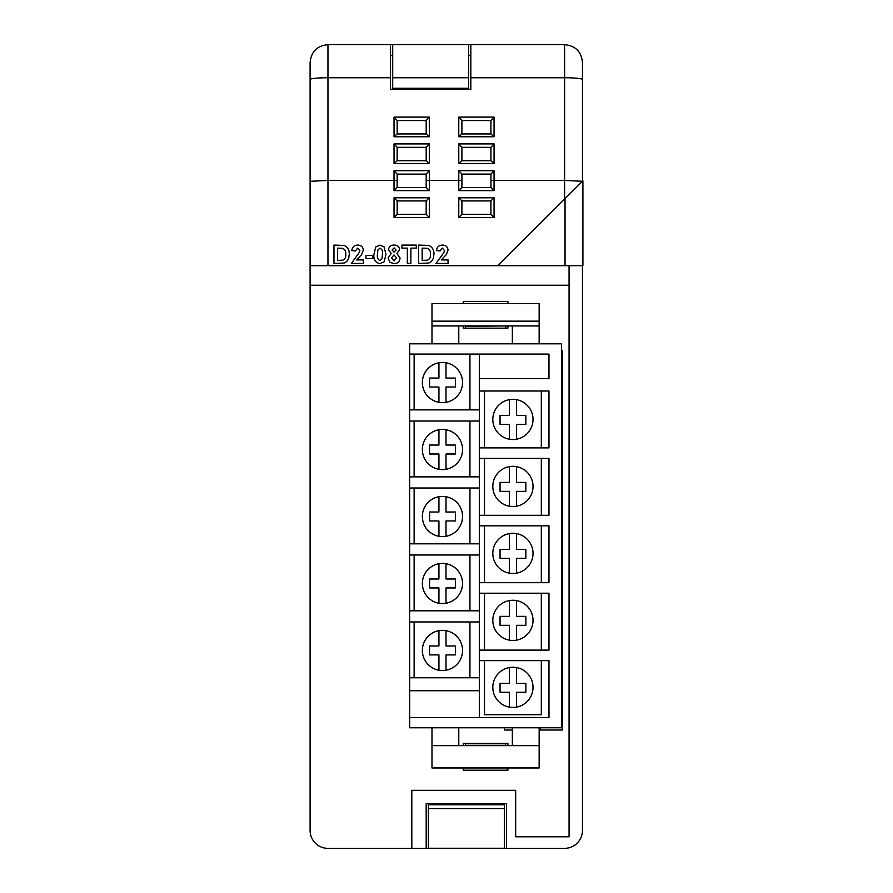 <?xml version="1.0" encoding="UTF-8"?>
<svg xmlns="http://www.w3.org/2000/svg" width="893" height="893" viewBox="0 0 893 893"><rect width="100%" height="100%" fill="white"/><g stroke="black" fill="none" stroke-linecap="round" stroke-linejoin="round"><path stroke-width="1.34" d="M392.697 77.747L392.697 88.284L468.602 88.284L468.602 44.65L392.697 44.65L392.697 77.747L468.602 77.747M428.417 808.545L428.417 848.25L504.322 848.25L504.322 808.545L428.417 808.545L428.417 804.749L504.322 804.749L504.322 808.545M540.332 727.784L540.332 730.028M397.162 180.431L397.162 187.53L426.184 187.53L426.184 174.113L397.162 174.135L397.162 180.431L327.954 180.431L310.094 181.312L310.094 830.49A17.86 17.86 0 0 0 327.954 848.35L564.599 848.35A17.86 17.86 0 0 0 582.459 830.49L582.459 265.679M463.244 325.945L463.244 328.178L507.894 328.178L507.894 325.945M507.894 303.62L507.894 301.387L463.244 301.387L463.244 303.62M504.322 727.784L504.322 730.028L512.359 730.028M539.149 730.028L562.367 730.028L562.367 350.514L561.474 350.514M463.244 767.969L463.244 770.201L507.894 770.201L507.894 767.969M507.894 745.644L507.894 743.411L463.244 743.411L463.244 745.644M411.807 848.35L411.807 790.327L515.685 790.327L515.685 836.797L569.064 836.797L569.064 265.679M426.184 848.35L426.184 803.7L506.554 803.7L506.554 848.35M310.094 265.679L565.046 265.679L565.046 198.614L497.624 265.679M582.448 181.29L564.599 180.431L564.599 44.65C575.449 45.71 581.399 51.66 582.459 62.51L582.459 181.29L564.599 199.05L564.599 180.431L490.927 180.431L490.927 174.113L461.904 174.113L461.904 187.53L490.927 187.53L490.927 180.431M461.904 180.431L426.184 180.431M564.599 44.65L470.834 44.65L470.834 89.311L390.464 89.311L390.464 44.65L327.954 44.65L327.954 265.679M390.464 55.545L392.697 55.545M468.602 55.545L470.834 55.545M470.834 44.661L468.602 44.661M392.697 44.661L390.464 44.661M310.094 181.312L310.094 62.521C311.155 51.66 317.104 45.71 327.954 44.65M565.046 198.614L582.906 180.844L582.906 265.679L565.046 265.679M490.927 147.345L461.904 147.345L461.904 160.74L490.938 160.74L490.927 147.323L494.052 143.907L494.052 163.553L490.938 160.74M490.927 120.555L461.904 120.533L461.893 133.95L490.938 133.95L490.927 120.533L494.052 117.117L494.052 136.763L458.779 136.763L458.779 117.117L461.904 120.533M490.938 133.95L494.052 136.763M426.184 200.925L397.162 200.925L397.162 214.32L426.184 214.32L426.184 200.925L429.31 197.799L429.31 217.446L426.184 214.32M397.162 174.135L394.036 170.697L429.31 170.697L426.184 174.113M426.184 147.345L397.162 147.323L397.151 160.74L426.195 160.74L426.184 147.323L429.31 143.907L429.31 163.553L426.195 160.74M426.184 120.555L397.162 120.533L397.162 133.95L426.195 133.95L426.184 120.533L429.31 117.117L429.31 136.763L394.036 136.763L394.036 117.117L397.162 120.533M461.904 200.925L461.904 214.32L490.927 214.32L490.927 200.925L461.904 200.925L458.779 197.799L494.052 197.799L494.052 217.446L490.927 214.32M333.96 263.435L333.96 245.084L344.162 245.43C347.824 247.194 349.52 250.185 349.241 254.438L348.683 258.334L346.73 261.582L344.14 263.044L333.96 263.435M337.487 248.142L337.487 260.376L342.733 260.198C345.089 259.082 346.082 257.106 345.714 254.259C346.06 251.324 344.955 249.348 342.421 248.321L337.487 248.142M356.541 259.908L363.362 259.908L363.362 263.435L351.362 263.435L359.131 252.674L359.834 250.553L357.658 248.142L355.358 250.966L351.831 250.62C352.21 247.071 354.175 245.229 357.725 245.084C361.096 245.14 362.971 246.803 363.362 250.073L361.576 254.672L356.541 259.908M372.772 258.49L365.951 258.49L365.951 255.431L372.772 255.431L372.772 258.49M375.763 246.948L379.938 245.084L384.135 246.97L385.943 254.382L384.124 261.805L379.938 263.669C375.361 262.598 373.352 259.483 373.944 254.349L375.763 246.948M379.938 248.142L377.862 249.94L377.471 254.382C376.935 257.34 377.75 259.416 379.938 260.611L382.014 258.803L382.416 254.382C382.952 251.424 382.137 249.348 379.938 248.142M392.06 250.007L394.047 252.139L396.057 249.995L394.081 247.908L392.06 250.007M388.053 258.11L391.179 253.456L388.533 249.727C388.946 246.602 390.788 245.05 394.059 245.084C397.318 245.062 399.16 246.602 399.584 249.727L396.905 253.456L400.053 257.954C399.785 261.582 397.809 263.491 394.159 263.669L390.018 262.352L388.053 258.11M391.58 257.776L394.103 260.845L396.525 257.809L394.047 254.963L391.58 257.776M410.869 263.435L407.342 263.435L407.342 248.142L401.939 248.142L401.939 245.084L416.283 245.084L416.283 248.142L410.869 248.142L410.869 263.435M418.638 263.435L418.638 245.084L428.841 245.43C432.513 247.194 434.199 250.185 433.931 254.438L433.373 258.334L431.408 261.582L428.83 263.044L418.638 263.435M422.166 248.142L422.166 260.376L427.412 260.198C429.767 259.082 430.761 257.106 430.404 254.259C430.739 251.324 429.645 249.348 427.1 248.321L422.166 248.142M441.22 259.908L448.04 259.908L448.04 263.435L436.041 263.435L443.81 252.674L444.513 250.553L442.336 248.142L440.048 250.966L436.51 250.62C436.889 247.071 438.854 245.229 442.415 245.084C445.774 245.14 447.65 246.803 448.04 250.073L446.266 254.672L441.22 259.908M397.162 200.925L394.036 197.799L429.31 197.799M397.162 214.32L394.036 217.446L394.036 197.799M490.927 200.925L494.052 197.799M494.052 217.446L458.779 217.446L461.904 214.32M461.904 174.113L458.779 170.697L494.052 170.697L490.927 174.113M461.904 187.53L458.779 190.656L458.779 170.697M494.052 170.697L494.052 190.656L490.927 187.53M397.162 187.53L394.036 190.656L394.036 170.697M426.184 187.53L429.31 190.656L394.036 190.656M397.162 147.323L394.036 143.907L429.31 143.907M429.31 163.553L394.036 163.553L397.151 160.74M461.904 147.323L458.779 143.907L494.052 143.907M494.052 163.553L458.779 163.553L461.893 160.74M461.893 133.95L458.779 136.763M397.151 133.95L394.036 136.763M426.195 133.95L429.31 136.763M569.064 285.247L310.094 285.247M561.474 343.805L409.664 343.805L409.664 727.784L561.474 727.784L561.474 343.805M479.318 409.876L409.664 409.876M409.664 421.038L479.318 421.038M479.318 476.851L409.664 476.851M409.664 488.013L479.318 488.013M479.318 543.826L409.664 543.826M409.664 554.988L479.318 554.988M479.318 610.801L409.664 610.801M409.664 621.963L479.318 621.963M479.318 677.776L409.664 677.776M409.664 717.514L548.972 717.514L548.972 660.63L479.318 660.63L479.318 650.104L548.972 650.104L548.972 593.22L479.318 593.22L479.318 582.694L548.972 582.694L548.972 525.821L479.318 525.821L479.318 515.294L548.972 515.294L548.972 458.41L479.318 458.41L479.318 447.884L548.972 447.884L548.972 391L479.318 391L479.318 378.621L548.972 378.621L548.972 354.075L409.664 354.075M479.318 660.63L479.318 717.514M479.318 593.22L479.318 650.104M479.318 525.821L479.318 582.694M479.318 458.41L479.318 515.294M479.318 391L479.318 447.884M479.318 354.075L479.318 378.621M479.318 690.724L409.664 690.724M539.149 325.945L431.989 325.945L431.989 321.156L539.149 321.156L539.149 343.805M539.149 321.156L539.149 303.62L431.989 303.62L431.989 321.156M431.989 325.945L431.989 343.805M458.779 325.945L458.779 343.805M512.359 325.945L512.359 343.805M465.476 328.178L465.476 326.302L505.661 325.945M505.661 328.178L505.661 326.302M431.989 745.644L539.149 745.644L539.149 767.969L431.989 767.969L431.989 727.784M458.779 745.644L458.779 727.784M539.149 745.644L539.149 727.784M512.359 745.644L512.359 727.784M465.476 743.411L465.476 745.644M505.661 743.411L505.661 745.644M465.476 745.287L505.661 745.287M445.998 630.659L445.998 645.974L455.374 645.974L455.374 654.915L445.998 654.915L445.998 670.219A20.093 20.093 0 0 0 445.998 630.659A20.093 20.093 0 0 0 422.367 650.439A20.093 20.093 0 0 0 438.932 670.219L438.932 654.915L429.555 654.915L429.555 645.974L438.932 645.974L438.932 630.659M445.998 563.695L445.998 578.999L455.374 578.999L455.374 587.94L445.998 587.94L445.998 603.244A20.093 20.093 0 0 0 445.998 563.695A20.093 20.093 0 0 0 422.367 583.464A20.093 20.093 0 0 0 438.932 603.244L438.932 587.94L429.555 587.94L429.555 578.999L438.932 578.999L438.932 563.695M445.998 496.72L445.998 512.024L455.374 512.024L455.374 520.965L445.998 520.965L445.998 536.28A20.093 20.093 0 0 0 445.998 496.72A20.093 20.093 0 0 0 422.367 516.5A20.093 20.093 0 0 0 438.932 536.28L438.932 520.965L429.555 520.965L429.555 512.024L438.932 512.024L438.932 496.72M445.998 429.745L445.998 445.049L455.374 445.049L455.374 453.99L445.998 453.99L445.998 469.305A20.093 20.093 0 0 0 445.998 429.745A20.093 20.093 0 0 0 422.367 449.525A20.093 20.093 0 0 0 438.932 469.305L438.932 453.99L429.555 453.99L429.555 445.049L438.932 445.049L438.932 429.745M445.998 362.77L445.998 378.074L455.374 378.074L455.374 387.015L445.998 387.015L445.998 402.33A20.093 20.093 0 0 0 445.998 362.77A20.093 20.093 0 0 0 422.367 382.55A20.093 20.093 0 0 0 438.932 402.33L438.932 387.015L429.555 387.015L429.555 378.074L438.932 378.074L438.932 362.77M414.129 354.075L414.129 409.876M414.129 421.038L414.129 476.851M414.129 488.013L414.129 543.826M414.129 554.988L414.129 610.801M414.129 621.963L414.129 677.776M469.941 677.776L469.941 621.963M469.941 610.801L469.941 554.988M469.941 543.826L469.941 488.013M469.941 476.851L469.941 421.038M469.941 409.876L469.941 354.075M438.932 402.33A20.093 20.093 0 0 0 445.998 402.33M438.932 469.305A20.093 20.093 0 0 0 445.998 469.305M438.932 536.28A20.093 20.093 0 0 0 445.998 536.28M438.932 603.244A20.093 20.093 0 0 0 445.998 603.244M438.932 670.219A20.093 20.093 0 0 0 445.998 670.219M516.489 667.562L516.489 683.346L525.854 683.346L525.854 692.287L516.489 692.287L516.489 707.111A20.093 20.093 0 0 0 516.489 667.562A20.093 20.093 0 0 0 492.813 687.331A20.093 20.093 0 0 0 509.423 707.133L509.423 692.287L500.047 692.287L500.047 683.346L509.423 683.346L509.423 667.54M516.489 600.587L516.489 616.371L525.854 616.371L525.854 625.312L516.489 625.312L516.489 640.136A20.093 20.093 0 0 0 516.489 600.587A20.093 20.093 0 0 0 492.813 620.367A20.093 20.093 0 0 0 509.423 640.158L509.423 625.312L500.047 625.312L500.047 616.371L509.423 616.371L509.423 600.576M516.489 533.612L516.489 549.396L525.854 549.396L525.854 558.337L516.489 558.337L516.489 573.161A20.093 20.093 0 0 0 516.489 533.612A20.093 20.093 0 0 0 492.813 553.392A20.093 20.093 0 0 0 509.423 573.183L509.423 558.337L500.047 558.337L500.047 549.396L509.423 549.396L509.423 533.601M516.489 466.637L516.489 482.421L525.854 482.421L525.854 491.362L516.489 491.362L516.489 506.186A20.093 20.093 0 0 0 516.489 466.637A20.093 20.093 0 0 0 492.813 486.417A20.093 20.093 0 0 0 509.423 506.208L509.423 491.362L500.047 491.362L500.047 482.421L509.423 482.421L509.423 466.626M516.489 399.662L516.489 415.446L525.854 415.446L525.854 424.387L516.489 424.387L516.489 439.211A20.093 20.093 0 0 0 516.489 399.662A20.093 20.093 0 0 0 492.813 419.442A20.093 20.093 0 0 0 509.423 439.233L509.423 424.387L500.047 424.387L500.047 415.446L509.423 415.446L509.423 399.651M484.497 391L484.497 447.884M484.497 458.41L484.497 515.294M484.497 525.821L484.497 582.694M484.497 593.22L484.497 650.104M484.497 660.63L484.497 714.701L541.314 714.701L541.314 660.63M541.314 650.104L541.314 593.22M541.314 582.694L541.314 525.821M541.314 515.294L541.314 458.41M541.314 447.884L541.314 391M509.423 439.233A20.093 20.093 0 0 0 516.489 439.211M509.423 506.208A20.093 20.093 0 0 0 516.489 506.186M509.423 573.183A20.093 20.093 0 0 0 516.489 573.161M509.423 640.158A20.093 20.093 0 0 0 516.489 640.136M509.423 707.133A20.093 20.093 0 0 0 516.489 707.111M458.779 217.446L458.779 197.799M429.31 217.446L394.036 217.446M494.052 190.656L458.779 190.656M429.31 170.697L429.31 190.656M390.464 77.747L327.954 77.747A17.86 1.775 180 0 0 310.094 79.522M582.459 79.522A17.86 1.775 180 0 0 564.599 77.747L470.834 77.747M394.036 163.553L394.036 143.907M458.779 163.553L458.779 143.907M458.779 117.117L494.052 117.117M394.036 117.117L429.31 117.117"/></g></svg>
